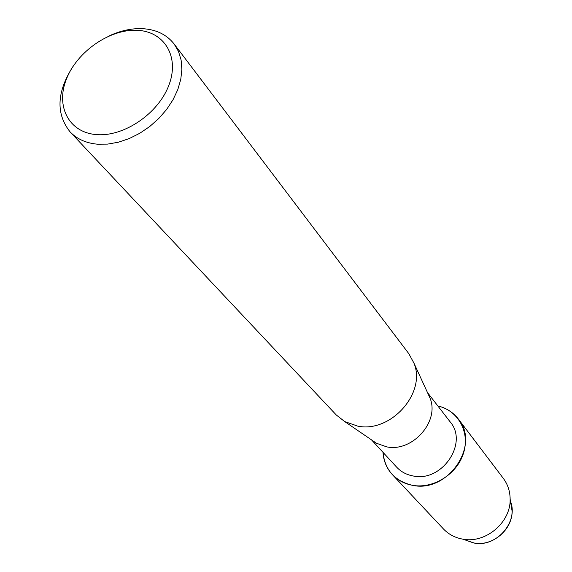 <?xml version="1.0" encoding="UTF-8"?>
<svg xmlns="http://www.w3.org/2000/svg" width="572" height="572" viewBox="0 0 572 572"><rect width="100%" height="100%" fill="white"/><g stroke="black" fill="none" stroke-linecap="round" stroke-linejoin="round"><path stroke-width="0.86" d="M510.11 500.471C519.519 521.321 496.189 548.355 473.366 542.878L465.2 539.961M427.484 392.564L450.171 421.886C468.683 443.078 441.877 482.546 413.084 475.961C406.477 474.739 400.993 471.793 396.632 467.131L371.507 439.861M437.845 405.956C458.036 410.389 470.227 432.06 463.534 453.096C457.135 474.181 433.147 489.203 412.341 485.285C394.694 481.038 384.906 470.048 382.983 452.316C383.555 460.996 386.693 468.439 392.406 474.66C397.726 480.237 404.375 483.783 412.341 485.285C447.676 493.479 480.773 445.166 458.308 418.976C453.124 412.312 446.31 407.972 437.845 405.956M428.035 393.772L430.008 398.055C439.882 421.385 412.448 452.416 386.665 446.854L376.498 443.271L372.601 440.612M109.431 35.793C120.535 30.666 131.438 28.285 142.135 28.65C155.949 29.358 166.609 34.47 174.124 43.98L408.823 353.675L413.935 363.098C426.562 392.85 390.848 433.14 357.729 426.126L344.716 421.585L336.279 414.972L70.091 131.882C55.784 113.842 56.692 92.121 72.816 66.731M174.124 43.98L178.485 51.437L181.102 59.989L181.882 69.391L180.773 79.351L177.806 89.568L173.044 99.714L166.631 109.466L158.773 118.497L149.714 126.534L139.747 133.297L129.193 138.581L118.397 142.214L107.7 144.101L97.455 144.194C86.05 143.143 76.927 139.046 70.091 131.882M136.851 30.302C164.114 31.153 179.815 56.385 169.005 84.885C158.608 113.406 123.917 137.065 96.396 134.592C68.711 132.54 55.348 106.027 66.559 78.743C77.377 51.416 109.731 29.036 136.851 30.302M458.308 418.976L503.303 478.349C507.8 484.384 510.074 491.327 510.138 499.163C510.839 522.429 485.642 543.722 462.819 539.146L461.926 538.988C454.576 537.501 448.412 534.155 443.436 528.936L392.406 474.66M510.539 501.651L512.062 510.918C512.626 529.651 492.456 546.689 474.088 543.007L473.366 542.878M430.008 398.055L413.935 363.098M376.498 443.271L344.716 421.585M512.062 510.918L510.138 499.163M474.088 543.007L462.819 539.146"/></g></svg>
